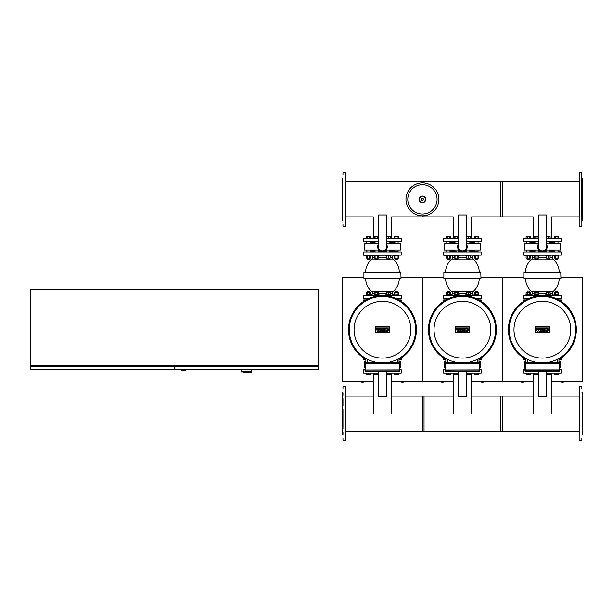 <?xml version="1.0" encoding="UTF-8"?>
<svg xmlns="http://www.w3.org/2000/svg" width="613" height="613" viewBox="0 0 613 613"><rect width="100%" height="100%" fill="white"/><g stroke="black" fill="none" stroke-linecap="round" stroke-linejoin="round"><path stroke-width="0.92" d="M523.824 277.49A6 6 0 0 0 520.23 277.712M564.512 277.712A6 6 0 0 0 560.918 277.49M560.205 381.661A6 6 0 0 0 564.512 381.661M520.23 381.661A6 6 0 0 0 524.536 381.661M551.508 381.661L582.35 381.661L582.35 277.712L560.918 277.712M480.967 277.712L502.392 277.712L502.392 381.661L502.392 277.712L523.824 277.712M471.558 381.661L533.233 381.661M443.866 277.49A6 6 0 0 0 440.272 277.712M484.554 277.712A6 6 0 0 0 480.967 277.49M480.255 381.661A6 6 0 0 0 484.554 381.661M440.272 381.661A6 6 0 0 0 444.578 381.661M401.009 277.712L422.434 277.712L422.434 381.661L422.434 277.712L443.866 277.712M391.6 381.661L453.275 381.661M525.778 359.341A33.983 33.983 0 0 1 542.375 295.704A33.983 33.983 0 0 1 558.964 359.341M542.375 296.508A33.179 33.179 0 0 0 509.188 329.687A33.179 33.179 0 0 0 542.375 362.873A33.179 33.179 0 0 0 575.553 329.687A33.179 33.179 0 0 0 542.375 296.508M558.964 358.421L558.964 362.873L558.964 358.421A33.179 33.179 0 0 0 542.375 296.508A33.179 33.179 0 0 0 525.778 358.421L525.778 362.873M513.978 329.687A28.39 28.39 0 0 1 542.375 301.297A28.39 28.39 0 0 1 570.764 329.687A28.39 28.39 0 0 1 542.375 358.076A28.39 28.39 0 0 1 513.978 329.687M445.827 359.341A33.983 33.983 0 0 1 462.417 295.704A33.983 33.983 0 0 1 479.006 359.341M462.417 296.508A33.179 33.179 0 0 0 429.23 329.687A33.179 33.179 0 0 0 462.417 362.873A33.179 33.179 0 0 0 495.595 329.687A33.179 33.179 0 0 0 462.417 296.508M479.006 358.421L479.006 362.873L479.006 358.421A33.179 33.179 0 0 0 462.417 296.508A33.179 33.179 0 0 0 445.827 358.421L445.827 362.873M434.019 329.687A28.39 28.39 0 0 1 462.417 301.297A28.39 28.39 0 0 1 490.806 329.687A28.39 28.39 0 0 1 462.417 358.076A28.39 28.39 0 0 1 434.019 329.687M540.812 331.212L541.785 328.131L542.796 328.131L541.823 331.212L540.812 331.212M543.478 328.131L544.459 328.131L543.739 330.422L544.842 330.422L544.589 331.212L542.505 331.212L543.478 328.131M540.091 331.212L539.21 331.212L538.62 329.526L538.084 331.219L537.249 331.219L536.214 328.131L537.187 328.131L537.693 329.756L538.222 328.131L539.118 328.131L539.632 329.756L540.122 328.131L541.072 328.131L540.091 331.212M548.443 329.671A1.801 1.663 0 0 1 546.643 331.334A1.801 1.663 0 0 1 544.842 329.671A1.801 1.663 0 0 1 546.643 328.016A1.801 1.663 0 0 1 548.443 329.671M545.838 329.671A0.805 0.805 0 0 1 546.643 328.875A0.805 0.805 0 0 1 547.447 329.671A0.805 0.805 0 0 1 546.643 330.476A0.805 0.805 0 0 1 545.838 329.671M549.348 332.346L535.394 332.346L535.394 327.028L549.348 327.028L549.348 332.346M535.172 326.806L549.57 326.806L549.57 332.568L535.172 332.568L535.172 326.806M460.853 331.212L461.834 328.131L462.846 328.131L461.865 331.212L460.853 331.212M463.52 328.131L464.508 328.131L463.78 330.422L464.884 330.422L464.631 331.212L462.547 331.212L463.52 328.131M460.141 331.212L459.252 331.212L458.662 329.526L458.126 331.219L457.29 331.219L456.256 328.131L457.229 328.131L457.735 329.756L458.263 328.131L459.168 328.131L459.673 329.756L460.164 328.131L461.114 328.131L460.141 331.212M468.485 329.671A1.801 1.663 0 0 1 466.685 331.334A1.801 1.663 0 0 1 464.884 329.671A1.801 1.663 0 0 1 466.685 328.016A1.801 1.663 0 0 1 468.485 329.671M465.88 329.671A0.805 0.805 0 0 1 466.685 328.875A0.805 0.805 0 0 1 467.489 329.671A0.805 0.805 0 0 1 466.685 330.476A0.805 0.805 0 0 1 465.88 329.671M469.389 332.346L455.436 332.346L455.436 327.028L469.389 327.028L469.389 332.346M455.221 326.806L469.612 326.806L469.612 332.568L455.221 332.568L455.221 326.806M523.579 358L523.579 359.433L525.778 359.433M558.964 359.433L561.163 359.433L561.163 358M443.628 358L443.628 359.433L445.827 359.433M479.006 359.433L481.205 359.433L481.205 358M558.803 299.941L561.163 299.941L561.163 301.374M523.579 301.374L523.579 299.941L525.939 299.941M478.845 299.941L481.205 299.941L481.205 301.374M443.628 301.374L443.628 299.941L445.98 299.941M537.839 259.322L535.279 259.322L537.678 259.483L537.839 258.173M534.161 255.33L534.161 255.805L538.957 255.805L538.957 255.33M534.988 238.219L534.988 236.618L534.421 236.618L534.421 238.219M534.988 236.618L537.134 236.618L537.134 238.219M537.134 236.618L538.291 236.618M534.421 255.805L534.421 258.173L538.697 258.173L538.697 255.805M534.988 255.805L534.988 258.173M537.134 255.805L537.134 258.173M549.463 259.322L546.903 259.322L549.302 259.483L549.463 258.173M545.785 255.33L545.785 255.805L550.581 255.805L550.581 255.33M546.451 236.618L548.183 236.618L548.183 238.219M548.183 236.618L550.106 236.618L550.106 238.219M546.267 255.805L546.267 258.173L550.106 258.173L550.106 255.805M548.183 255.805L548.183 258.173M557.684 259.322L555.125 259.322L557.524 259.483L557.684 258.173L557.684 259.322M554.006 255.33L554.006 255.805L558.803 255.805L558.803 255.33M554.19 238.219L554.19 236.618L554.267 238.219M554.267 236.618L555.83 236.618L555.83 238.219M555.83 236.618L557.976 236.618L557.976 238.219M557.976 236.618L558.55 236.618L558.55 238.219M554.267 255.805L554.267 258.173L558.619 258.173L558.619 255.805M555.83 255.805L555.83 258.173M557.976 255.805L557.976 258.173M558.55 255.805L558.55 258.173M554.006 255.805L554.006 255.353A2 2 0 0 0 552.313 257.33L550.106 257.33M558.55 236.618L558.619 238.219M554.19 255.805L554.267 258.173M548.183 295.305L538.957 295.305L538.957 294.83L534.161 294.83L534.161 295.305L525.939 294.83L525.939 295.305L523.579 295.466L561.163 295.466L523.74 295.305M529.617 292.462L529.456 290.991L527.218 290.991L527.057 292.462M529.456 290.991L527.218 290.991M530.551 294.83L530.551 292.462L526.123 292.462L526.123 294.83M529.448 294.83L529.448 292.462M527.226 294.83L527.226 292.462M535.279 291.152L537.839 291.152L535.44 290.991L535.279 292.462M538.697 294.83L538.697 292.462L534.421 292.462L534.421 294.83M537.134 294.83L537.134 292.462M534.988 294.83L534.988 292.462M538.957 295.305L534.865 295.305M558.106 295.305L550.581 295.305L550.581 294.83L545.785 294.83L545.785 295.305M546.903 291.152L549.463 291.152L547.064 290.991L546.903 292.462M550.106 294.83L550.106 292.462L546.267 292.462L546.267 294.83M548.183 294.83L548.183 292.462M558.803 294.83L558.803 295.305L558.803 294.83L554.006 294.83L554.006 295.282A2 2 0 0 1 552.313 293.305L550.106 293.305M555.125 291.152L557.684 291.152L557.684 292.462L557.524 290.991L555.286 290.991L555.125 292.462L555.286 290.991M554.267 294.83L554.267 292.462L554.19 294.83M558.55 294.83L558.55 292.462L554.267 292.462M557.976 294.83L557.976 292.462M555.83 294.83L555.83 292.462M558.619 294.83L558.55 292.462M527.057 259.322L527.057 258.173L527.218 259.483L529.617 259.322L527.218 259.483M529.456 259.483L529.617 258.173M534.421 257.33L532.436 257.33A2 2 0 0 0 530.735 255.353L530.735 255.805L525.939 255.805L525.939 255.33M530.735 255.805L530.735 255.33M529.938 251.813L529.938 250.05M529.938 243.652L529.938 241.737M526.736 251.813L526.736 250.05L526.736 251.813M526.736 243.652L526.736 241.737L526.736 243.652M526.123 238.219L526.123 236.618L530.551 236.618L530.551 238.219M529.448 236.618L529.448 238.219M527.226 236.618L527.226 238.219M526.123 255.805L526.123 258.173L530.551 258.173L530.551 255.805M529.448 255.805L529.448 258.173M527.226 255.805L527.226 258.173M552.313 257.33L552.313 257.606A2 2 0 0 0 553.041 259.153A16.789 16.789 0 0 1 559.163 272.118M534.421 257.606L532.436 257.606A2 2 0 0 1 531.701 259.153A16.789 16.789 0 0 0 525.579 272.118M542.375 251.813L538.314 251.813M534.797 251.813L530.092 251.813M540.651 251.33L538.16 251.33M534.957 251.33L529.938 251.33M534.421 293.305L532.436 293.305A2 2 0 0 1 530.735 295.282M525.579 278.517A16.789 16.789 0 0 0 531.701 291.481A2 2 0 0 1 532.436 293.029L532.436 293.305M559.163 278.517A16.789 16.789 0 0 1 553.041 291.481A2 2 0 0 0 552.313 293.029L550.106 293.029M523.985 278.517L560.918 278.356L523.985 278.517M560.918 272.279L523.824 272.279L560.765 272.118L560.918 278.356M528.153 298.822L523.579 298.661L528.506 298.661M556.589 298.822L561.163 298.661L556.236 298.661M561.163 251.966L523.579 251.966L561.163 251.966L561.163 255.169L523.74 255.33L561.163 255.169M554.65 251.813L554.811 250.05M558.006 250.05L558.006 251.813L561.002 251.813M527.096 251.813L526.575 251.813M530.735 295.305L533.233 295.305M554.811 251.33L549.784 251.33M546.589 251.33L544.091 251.33M538.291 241.737L523.579 241.737L523.579 238.219L538.291 238.219M529.938 241.936L530.375 242.373L534.957 242.373M549.784 242.373L554.367 242.373L554.811 241.936M546.451 241.737L561.163 241.737L561.163 238.219L546.451 238.219M554.765 243.652L554.282 242.373M529.977 243.652L530.46 242.373M554.282 251.33L554.765 250.05M530.46 251.33L529.977 250.05M546.451 244.326A4.797 4.797 0 0 1 542.375 251.652A4.797 4.797 0 0 1 538.291 244.326M538.291 214.948L538.291 246.855A4.076 4.076 0 0 0 542.375 250.932A4.076 4.076 0 0 0 546.451 246.855L546.451 214.948L538.291 214.948M538.796 250.05L524.383 250.05L524.383 243.652L538.291 243.652M546.451 243.652L560.359 243.652L560.359 250.05L545.945 250.05M554.765 250.847L549.784 250.847M546.589 250.847L545.026 250.847M539.724 250.847L538.16 250.847M534.957 250.847L529.977 250.847M554.765 242.855L549.784 242.855M534.957 242.855L529.977 242.855M551.508 238.219L551.508 216.879L579.155 216.879M533.233 238.219L533.233 216.879L500.798 216.879L500.798 181.839L579.155 181.839M457.88 259.322L455.321 259.322L457.719 259.483L457.88 258.173M454.202 255.33L454.202 255.805L458.999 255.805L458.999 255.33M455.038 238.219L455.038 236.618L454.463 236.618L454.463 238.219M455.038 236.618L457.175 236.618L457.175 238.219M457.175 236.618L458.34 236.618M454.463 255.805L454.463 258.173L458.739 258.173L458.739 255.805M455.038 255.805L455.038 258.173M457.175 255.805L457.175 258.173M469.504 259.322L466.953 259.322L469.351 259.483L469.504 258.173M465.826 255.33L465.826 255.805L470.631 255.805L470.631 255.33M466.493 236.618L468.232 236.618L468.232 238.219M468.232 236.618L470.148 236.618L470.148 238.219M466.309 255.805L466.309 258.173L470.148 258.173L470.148 255.805M468.232 255.805L468.232 258.173M477.726 258.173L477.726 259.322L475.175 259.322L477.573 259.483M474.048 255.33L474.048 255.805L478.853 255.805L478.853 255.33M474.232 238.219L474.232 236.618L474.309 238.219M474.309 236.618L475.88 236.618L475.88 238.219M475.88 236.618L478.017 236.618L478.017 238.219M478.017 236.618L478.592 236.618L478.592 238.219M474.309 255.805L474.309 258.173L478.669 258.173L478.669 255.805M475.88 255.805L475.88 258.173M478.017 255.805L478.017 258.173M478.592 255.805L478.592 258.173M478.592 236.618L478.669 238.219M474.232 255.805L474.309 258.173M453.275 295.305L450.777 295.305L450.777 294.83L445.98 294.83L445.98 295.305L443.628 295.466L481.205 295.466L443.789 295.305M447.099 291.152L449.658 291.152L447.26 290.991L447.099 292.462M449.498 290.991L449.658 292.462M450.593 294.83L450.593 292.462L446.164 292.462L446.164 294.83M449.49 294.83L449.49 292.462M447.275 294.83L447.275 292.462M458.999 295.305L458.999 294.83L454.202 294.83L454.202 295.305L454.907 295.305M455.321 291.152L457.88 291.152L455.482 290.991L455.321 292.462M458.739 294.83L458.739 292.462L454.463 292.462L454.463 294.83M457.175 294.83L457.175 292.462M455.038 294.83L455.038 292.462M470.631 295.305L470.631 294.83L465.826 294.83L465.826 295.305M466.953 291.152L469.504 291.152L467.106 290.991L466.953 292.462M470.148 294.83L470.148 292.462L466.309 292.462L466.309 294.83M468.232 294.83L468.232 292.462M478.853 295.305L478.853 294.83L474.048 294.83L474.048 295.305M475.175 291.152L477.726 291.152L475.328 290.991L475.175 292.462M474.309 294.83L474.309 292.462L474.232 294.83M478.592 294.83L478.592 292.462L474.309 292.462M478.017 294.83L478.017 292.462M475.88 294.83L475.88 292.462M478.669 294.83L478.592 292.462M447.099 259.322L449.658 259.322L449.658 258.173L449.658 259.322L447.099 259.322L447.099 258.173M450.777 255.33L450.777 255.805L445.98 255.805L445.98 255.33M449.98 251.813L449.98 250.05M449.98 243.652L449.98 241.737M446.777 251.813L446.777 250.05M446.777 243.652L446.777 241.737M446.164 238.219L446.164 236.618L450.593 236.618L450.593 238.219M449.49 236.618L449.49 238.219M447.275 236.618L447.275 238.219M446.164 255.805L446.164 258.173L450.593 258.173L450.593 255.805M449.49 255.805L449.49 258.173M447.275 255.805L447.275 258.173M474.048 255.353A2 2 0 0 0 472.355 257.33L472.355 257.606A2 2 0 0 0 473.083 259.153A16.789 16.789 0 0 1 479.205 272.118M454.463 257.606L452.478 257.606A2 2 0 0 1 451.75 259.153A16.789 16.789 0 0 0 445.628 272.118M450.777 255.353A2 2 0 0 1 452.478 257.33L452.478 257.606M462.417 251.813L458.363 251.813M456.601 251.813L450.141 251.813M460.692 251.33L458.202 251.33M454.999 251.33L449.98 251.33M454.463 293.305L452.478 293.305A2 2 0 0 1 450.777 295.282M479.205 278.517A16.789 16.789 0 0 1 473.083 291.481A2 2 0 0 0 472.355 293.029L472.355 293.305A2 2 0 0 0 474.048 295.282M445.628 278.517A16.789 16.789 0 0 0 451.75 291.481A2 2 0 0 1 452.478 293.029L452.478 293.305M444.027 278.517L480.967 278.356L444.027 278.517M480.967 272.279L443.866 272.279L480.807 272.118L480.967 278.356M448.195 298.822L443.628 298.661L448.547 298.661M476.638 298.822L481.205 298.661L476.286 298.661M481.205 251.966L443.628 251.966L481.205 251.966L481.205 255.169L443.789 255.33L481.205 255.169M478.048 250.05L478.048 251.813L474.692 251.813L474.853 250.05M447.138 251.813L446.624 251.813M474.853 251.33L469.826 251.33M466.631 251.33L464.141 251.33M458.34 241.737L443.628 241.737L443.628 238.219L458.34 238.219M449.98 241.936L450.425 242.373L454.999 242.373M469.826 242.373L474.408 242.373L474.853 241.936M466.493 241.737L481.205 241.737L481.205 238.219L466.493 238.219M474.807 243.652L474.332 242.373M450.019 243.652L450.501 242.373M474.332 251.33L474.807 250.05M450.501 251.33L450.019 250.05M466.493 244.326A4.797 4.797 0 0 1 462.417 251.652A4.797 4.797 0 0 1 458.34 244.326M458.34 214.948L458.34 246.855A4.076 4.076 0 0 0 462.417 250.932A4.076 4.076 0 0 0 466.493 246.855L466.493 214.948L458.34 214.948M458.838 250.05L444.425 250.05L444.425 243.652L458.34 243.652M466.493 243.652L480.408 243.652L480.408 250.05L465.987 250.05M474.807 250.847L469.826 250.847M466.631 250.847L465.068 250.847M459.765 250.847L458.202 250.847M454.999 250.847L450.019 250.847M474.807 242.855L469.826 242.855M454.999 242.855L450.019 242.855M471.558 238.219L471.558 216.879L502.392 216.879L502.392 181.839L422.434 181.839L422.434 182.889A16.474 16.474 0 0 1 438.908 199.355A16.474 16.474 0 0 1 422.434 215.83A16.474 16.474 0 0 1 405.967 199.355A16.474 16.474 0 0 1 422.434 182.889A16.474 16.474 0 0 1 438.908 199.355M453.275 238.219L453.275 216.879L422.434 216.879L422.434 215.83M538.291 374.781L534.421 374.781L534.421 373.187M538.122 374.781L538.122 373.187M535.984 374.781L535.984 373.187M550.397 373.187L550.397 374.781L546.451 374.781M547.08 374.781L547.08 373.187M549.294 374.781L549.294 373.187M558.55 373.187L558.55 374.781L554.842 374.781L554.842 373.187M556.979 374.781L556.979 373.187M554.842 374.781L554.267 374.781L554.267 373.187M530.253 373.187L530.253 374.781L530.475 373.187M530.253 374.781L526.199 374.781L526.199 373.187M528.337 374.781L528.337 373.187M526.414 374.781L526.414 373.187M559.761 369.662L561.163 369.662L561.163 373.187L546.451 373.187M524.981 369.662L523.579 369.662L523.579 373.187L538.291 373.187M538.291 371.424L538.291 396.45L546.451 396.45L546.451 371.424M558.964 361.348L560.359 361.348L560.359 367.746L559.761 367.746M524.981 367.746L524.383 367.746L524.383 361.348L525.778 361.348M551.508 413.645L551.508 373.187M533.233 413.645L533.233 373.187M458.34 374.781L454.463 374.781L454.463 373.187M458.172 374.781L458.172 373.187M456.026 374.781L456.026 373.187M470.447 373.187L470.447 374.781L466.493 374.781M467.121 374.781L467.121 373.187M469.336 374.781L469.336 373.187M478.592 373.187L478.592 374.781L474.883 374.781L474.883 373.187M477.021 374.781L477.021 373.187M474.883 374.781L474.309 374.781L474.309 373.187M450.302 373.187L450.302 374.781L450.517 373.187M450.302 374.781L446.241 374.781L446.241 373.187M448.379 374.781L448.379 373.187M446.463 374.781L446.463 373.187M479.803 369.662L481.205 369.662L481.205 373.187L466.493 373.187M445.023 369.662L443.628 369.662L443.628 373.187L458.34 373.187M458.34 371.424L458.34 396.45L466.493 396.45L466.493 371.424M479.006 361.348L480.408 361.348L480.408 367.746L479.803 367.746M445.023 367.746L444.425 367.746L444.425 361.348L445.827 361.348M471.558 413.645L471.558 373.187M453.275 413.645L453.275 373.187M579.155 396.121L551.508 396.121M533.233 396.121L500.798 396.121L500.798 431.161L579.155 431.161M453.275 396.121L422.434 396.121L422.434 431.161L502.392 431.161L502.392 396.121L471.558 396.121M559.845 369.823L524.904 369.823M559.845 370.145L559.362 370.145L559.362 371.026L525.379 371.026L525.379 370.145L524.82 370.068L525.379 369.907L525.379 363.271L559.362 363.271L559.362 369.907L559.922 370.068L524.904 370.145L559.922 370.068M559.761 369.823L559.761 363.271A0.398 0.398 0 0 0 559.362 362.873L525.379 362.873A0.398 0.398 0 0 0 524.981 363.271L524.981 369.823M524.981 370.145L524.981 371.026A0.398 0.398 0 0 0 525.379 371.424L559.362 371.424A0.398 0.398 0 0 0 559.761 371.026L559.761 370.145M479.887 369.823L444.862 370.068M479.964 369.907L479.404 370.145L479.964 369.907M444.862 369.907L479.404 369.823L444.946 370.145M479.803 369.823L479.803 363.271A0.398 0.398 0 0 0 479.404 362.873L445.421 362.873A0.398 0.398 0 0 0 445.023 363.271L445.023 369.823M445.023 370.145L445.023 371.026A0.398 0.398 0 0 0 445.421 371.424L479.404 371.424A0.398 0.398 0 0 0 479.803 371.026L479.803 370.145M363.907 277.49A6 6 0 0 0 360.314 277.712M404.603 277.712A6 6 0 0 0 401.009 277.49M400.297 381.661A6 6 0 0 0 404.603 381.661M360.314 381.661A6 6 0 0 0 364.62 381.661M373.317 381.661L342.483 381.661L342.483 277.712L363.907 277.712M365.869 359.341A33.983 33.983 0 0 1 382.458 295.704A33.983 33.983 0 0 1 399.048 359.341M382.458 296.508A33.179 33.179 0 0 0 349.28 329.687A33.179 33.179 0 0 0 382.458 362.873A33.179 33.179 0 0 0 415.637 329.687A33.179 33.179 0 0 0 382.458 296.508M399.048 358.421L399.048 362.873L399.048 358.421A33.179 33.179 0 0 0 382.458 296.508A33.179 33.179 0 0 0 365.869 358.421L365.869 362.873L365.471 362.873A0.398 0.398 0 0 0 365.064 363.271L365.064 369.823M354.069 329.687A28.39 28.39 0 0 1 382.458 301.297A28.39 28.39 0 0 1 410.848 329.687A28.39 28.39 0 0 1 382.458 358.076A28.39 28.39 0 0 1 354.069 329.687M380.903 331.212L381.876 328.131L382.887 328.131L381.914 331.212L380.903 331.212M383.569 328.131L384.55 328.131L383.822 330.422L384.926 330.422L384.673 331.212L382.589 331.212L383.569 328.131M380.183 331.212L379.294 331.212L378.711 329.526L378.175 331.219L377.332 331.219L376.298 328.131L377.271 328.131L377.784 329.756L378.305 328.131L379.209 328.131L379.723 329.756L380.206 328.131L381.156 328.131L380.183 331.212M388.527 329.671A1.801 1.663 0 0 1 386.726 331.334A1.801 1.663 0 0 1 384.933 329.671A1.801 1.663 0 0 1 386.726 328.016A1.801 1.663 0 0 1 388.527 329.671M385.929 329.671A0.805 0.805 0 0 1 386.726 328.875A0.805 0.805 0 0 1 387.531 329.671A0.805 0.805 0 0 1 386.726 330.476A0.805 0.805 0 0 1 385.929 329.671M389.439 332.346L375.485 332.346L375.485 327.028L389.439 327.028L389.439 332.346M375.263 326.806L389.653 326.806L389.653 332.568L375.263 332.568L375.263 326.806M363.67 358L363.67 359.433L365.869 359.433M399.048 359.433L401.247 359.433L401.247 358M398.894 299.941L401.247 299.941L401.247 301.374M363.67 301.374L363.67 299.941L366.022 299.941M377.922 259.322L375.363 259.322L377.761 259.483L377.922 258.173M374.244 255.33L374.244 255.805L379.041 255.805L379.041 255.33M375.079 238.219L375.079 236.618L374.505 236.618L374.505 238.219M375.079 236.618L377.217 236.618L377.217 238.219M377.217 236.618L378.382 236.618M374.505 255.805L374.505 258.173L378.788 258.173L378.788 255.805M375.079 255.805L375.079 258.173M377.217 255.805L377.217 258.173M389.554 259.322L386.995 259.322L389.393 259.483L389.554 258.173M385.876 255.33L385.876 255.805L390.673 255.805L390.673 255.33M386.535 236.618L388.274 236.618L388.274 238.219M388.274 236.618L390.19 236.618L390.19 238.219M386.351 255.805L386.351 258.173L390.19 258.173L390.19 255.805M388.274 255.805L388.274 258.173M397.776 259.322L395.216 259.322L397.615 259.483L397.776 258.173M394.098 255.33L394.098 255.805L398.894 255.805L398.894 255.33M394.282 238.219L394.282 236.618L394.351 238.219M394.351 236.618L395.921 236.618L395.921 238.219M395.921 236.618L398.059 236.618L398.059 238.219M398.059 236.618L398.634 236.618L398.634 238.219M394.351 255.805L394.351 258.173L398.711 258.173L398.711 255.805M395.921 255.805L395.921 258.173M398.059 255.805L398.059 258.173M398.634 255.805L398.634 258.173M398.634 236.618L398.711 238.219M394.282 255.805L394.351 258.173M370.819 295.305L370.819 294.83L366.022 294.83L366.022 295.305L373.317 295.305M367.141 291.152L369.7 291.152L367.302 290.991L367.141 292.462M369.539 290.991L369.7 292.462M370.643 294.83L370.643 292.462L366.206 292.462L366.206 294.83M369.532 294.83L369.532 292.462M367.317 294.83L367.317 292.462M379.041 295.305L379.041 294.83L374.244 294.83L374.244 295.305L374.949 295.305M375.363 291.152L377.922 291.152L375.524 290.991L375.363 292.462M378.788 294.83L378.788 292.462L374.505 292.462L374.505 294.83M377.217 294.83L377.217 292.462M375.079 294.83L375.079 292.462M390.673 295.305L390.673 294.83L385.876 294.83L385.876 295.305M386.995 291.152L389.554 291.152L387.155 290.991L386.995 292.462M390.19 294.83L390.19 292.462L386.351 292.462L386.351 294.83M388.274 294.83L388.274 292.462M401.086 295.305L363.67 295.466L401.247 295.466L398.894 295.305L398.894 294.83L391.6 295.305M395.216 291.152L397.776 291.152L395.377 290.991L395.216 292.462M394.351 294.83L394.351 292.462L394.282 294.83M398.634 294.83L398.634 292.462L394.351 292.462M398.059 294.83L398.059 292.462M395.921 294.83L395.921 292.462M398.711 294.83L398.634 292.462M367.141 259.322L369.7 259.322L369.7 258.173L369.7 259.322L367.141 259.322L367.141 258.173M370.819 255.33L370.819 255.805L366.022 255.805L366.022 255.33M370.022 251.813L370.022 250.05M370.022 243.652L370.022 241.737M366.827 251.813L366.827 250.05M366.827 243.652L366.827 241.737M366.206 238.219L366.206 236.618L370.643 236.618L370.643 238.219M369.532 236.618L369.532 238.219M367.317 236.618L367.317 238.219M366.206 255.805L366.206 258.173L370.643 258.173L370.643 255.805M369.532 255.805L369.532 258.173M367.317 255.805L367.317 258.173M394.098 255.353A2 2 0 0 0 392.397 257.33L392.397 257.606A2 2 0 0 0 393.125 259.153A16.789 16.789 0 0 1 399.247 272.118M374.505 257.606L372.52 257.606A2 2 0 0 1 371.792 259.153A16.789 16.789 0 0 0 365.67 272.118M370.819 255.353A2 2 0 0 1 372.52 257.33L372.52 257.606M380.734 251.33L378.244 251.33M375.049 251.33L370.022 251.33M374.505 293.305L372.52 293.305A2 2 0 0 1 370.819 295.282M399.247 278.517A16.789 16.789 0 0 1 393.125 291.481A2 2 0 0 0 392.397 293.029L392.397 293.305A2 2 0 0 0 394.098 295.282M365.67 278.517A16.789 16.789 0 0 0 371.792 291.481A2 2 0 0 1 372.52 293.029L372.52 293.305M364.068 278.517L401.009 278.356L364.068 278.517M401.009 272.279L363.907 272.279L400.848 272.118L401.009 278.356M368.237 298.822L363.67 298.661L368.589 298.661M396.68 298.822L401.247 298.661L396.327 298.661M401.247 251.966L363.67 251.966L401.247 251.966L401.247 255.169L363.831 255.33L401.247 255.169M398.09 250.05L398.09 251.813L394.734 251.813L394.895 250.05M390.029 251.813L389.516 251.813M367.179 251.813L366.666 251.813M363.831 295.305L366.022 295.305M394.895 251.33L389.868 251.33M386.673 251.33L384.182 251.33M378.382 241.737L363.67 241.737L363.67 238.219L378.382 238.219M370.022 241.936L370.467 242.373L375.049 242.373M389.868 242.373L394.45 242.373L394.895 241.936M386.535 241.737L401.247 241.737L401.247 238.219L386.535 238.219M394.849 243.652L394.374 242.373M370.068 243.652L370.543 242.373M394.374 251.33L394.849 250.05M370.543 251.33L370.068 250.05M386.535 244.326A4.797 4.797 0 0 1 382.458 251.652A4.797 4.797 0 0 1 378.382 244.326M378.382 214.948L378.382 246.855A4.076 4.076 0 0 0 382.458 250.932A4.076 4.076 0 0 0 386.535 246.855L386.535 214.948L378.382 214.948M378.88 250.05L364.467 250.05L364.467 243.652L378.382 243.652M386.535 243.652L400.45 243.652L400.45 250.05L386.037 250.05M394.849 250.847L389.868 250.847M386.673 250.847L385.11 250.847M379.807 250.847L378.244 250.847M375.049 250.847L370.068 250.847M394.849 242.855L389.868 242.855M375.049 242.855L370.068 242.855M391.6 238.219L391.6 216.879L424.035 216.879L424.035 215.753M373.317 238.219L373.317 216.879L345.678 216.879M378.382 374.781L374.505 374.781L374.505 373.187M378.213 374.781L378.213 373.187M376.068 374.781L376.068 373.187M390.489 373.187L390.489 374.781L386.535 374.781M387.163 374.781L387.163 373.187M389.378 374.781L389.378 373.187M398.634 373.187L398.634 374.781L394.925 374.781L394.925 373.187M397.071 374.781L397.071 373.187M394.925 374.781L394.351 374.781L394.351 373.187M370.344 373.187L370.344 374.781L370.566 373.187M370.344 374.781L366.283 374.781L366.283 373.187M368.421 374.781L368.421 373.187M366.505 374.781L366.505 373.187M399.852 369.662L401.247 369.662L401.247 373.187L386.535 373.187M365.064 369.662L363.67 369.662L363.67 373.187L378.382 373.187M378.382 371.424L378.382 396.45L386.535 396.45L386.535 371.424M399.048 361.348L400.45 361.348L400.45 367.746L399.852 367.746M365.064 367.746L364.467 367.746L364.467 361.348L365.869 361.348M391.6 413.645L391.6 373.187M373.317 413.645L373.317 373.187M345.678 181.839L424.035 181.839L424.035 182.965M342.958 177.816L342.483 178.092L342.483 220.626L342.958 220.902M342.958 173.257L342.958 174.736M342.958 223.983L342.958 225.461M345.678 174.736L345.678 223.983M345.678 220.305L345.678 217.876M345.678 180.843L345.678 178.414M581.867 177.816L582.35 178.092L582.35 220.626L581.867 220.902M579.155 174.736L579.155 226.381L579.308 172.176L581.714 172.176L581.867 220.305M579.155 220.366L579.155 217.814M581.867 184.459L581.867 180.904M579.155 180.904L579.155 178.352M581.867 195.034L581.867 191.417M581.867 207.24L581.867 203.685M579.155 203.623L579.155 207.301M581.867 217.814L581.867 214.198M581.867 226.381L581.714 172.176M579.155 226.381L579.155 223.983M581.867 173.257L581.867 174.736M342.958 435.184L342.483 434.908L342.483 392.374L342.958 392.098M345.678 395.124L345.678 438.203M345.678 432.096L345.678 434.586M342.958 417.966L342.958 428.541M345.678 421.522L345.678 417.966M345.678 409.315L345.678 405.76M342.958 405.699L342.958 398.741M342.958 387.539L342.958 389.079M342.958 439.743L342.958 438.264M342.958 434.648L342.958 432.157M342.958 417.905L342.958 409.377M342.958 395.186L342.958 392.833M581.867 435.184L582.35 434.908L582.35 392.374L581.867 392.098M581.867 439.743L581.867 438.264M581.867 389.017L581.867 386.619M579.155 438.264L579.155 389.017M579.155 392.695L579.155 395.124M579.155 432.157L579.155 434.586M345.678 431.161L424.035 431.161L424.035 396.121L391.6 396.121M373.317 396.121L345.678 396.121M422.434 184.712A14.643 14.643 0 0 1 437.077 199.355A14.643 14.643 0 0 1 422.434 213.998A14.643 14.643 0 0 1 407.791 199.355A14.643 14.643 0 0 1 422.434 184.712M399.929 369.823L364.911 370.068M400.005 369.907L399.446 370.145L400.005 369.907M364.911 369.907L399.446 369.823L365.471 369.907L365.064 371.026A0.398 0.398 0 0 0 365.471 371.424L399.446 371.424A0.398 0.398 0 0 0 399.852 371.026L399.852 370.145L399.852 371.026L365.471 371.026L365.471 371.424M365.064 371.026L364.988 370.145M399.852 363.271L399.852 369.823L399.852 363.271A0.398 0.398 0 0 0 399.446 362.873L365.471 362.873L365.471 363.271L399.852 363.271M399.048 362.873L399.446 362.873L399.446 369.823M181.448 369.662L181.448 370.467L185.448 370.467L185.448 369.662M174.889 366.467L174.889 369.662L318.492 369.662L318.492 366.467L30.65 366.467L30.65 369.662L174.253 369.662L174.253 366.467M31.447 365.67L31.447 366.467M317.695 365.67L317.695 366.467M30.65 289.711L30.65 365.67L318.492 365.67L318.492 289.711L30.65 289.711M244.932 372.068L244.932 372.865L251.652 372.865L251.652 371.263L241.415 371.263L251.652 371.263L251.652 369.662M244.932 372.865L243.736 372.865L243.736 372.068L241.415 372.068L241.415 369.662M241.415 372.068L251.591 372.068L251.591 372.865M527.379 362.873L527.379 359.287M557.363 359.287L557.363 362.873M447.421 362.873L447.421 359.287M477.404 359.287L477.404 362.873M553.041 259.153L549.463 259.153M546.903 259.153L537.839 259.153M535.279 259.153L531.701 259.153M546.267 257.606L538.697 257.606M546.267 257.33L538.697 257.33M546.267 293.305L538.697 293.305M546.267 293.029L538.697 293.029M534.421 293.029L532.436 293.029M553.041 291.481L549.463 291.481M546.903 291.481L537.839 291.481M535.279 291.481L531.701 291.481M552.313 257.606L550.106 257.606M473.083 259.153L469.504 259.153M466.953 259.153L457.88 259.153M455.321 259.153L451.75 259.153M466.309 257.606L458.739 257.606M466.309 257.33L458.739 257.33M454.463 257.33L452.478 257.33M466.309 293.305L458.739 293.305M466.309 293.029L458.739 293.029M454.463 293.029L452.478 293.029M473.083 291.481L469.504 291.481M466.953 291.481L457.88 291.481M455.321 291.481L451.75 291.481M472.355 293.029L470.148 293.029M472.355 293.305L470.148 293.305M472.355 257.33L470.148 257.33M472.355 257.606L470.148 257.606M525.379 370.145L559.362 370.145M559.362 362.873L559.761 363.271M559.761 371.026L559.362 371.424M524.981 363.271L525.379 362.873M525.379 371.424L524.981 371.026M445.421 369.823L445.421 363.271L479.803 363.271M479.404 362.873L479.404 369.823M479.404 370.145L479.404 371.026L445.421 371.026L445.421 370.145M479.803 371.026L479.404 371.424M445.023 363.271L445.421 362.873M445.421 371.424L445.023 371.026M367.471 362.873L367.471 359.287M397.454 359.287L397.454 362.873M393.125 259.153L389.554 259.153M386.995 259.153L377.922 259.153M375.363 259.153L371.792 259.153M386.351 257.606L378.788 257.606M386.351 257.33L378.788 257.33M374.505 257.33L372.52 257.33M386.351 293.305L378.788 293.305M386.351 293.029L378.788 293.029M374.505 293.029L372.52 293.029M393.125 291.481L389.554 291.481M386.995 291.481L377.922 291.481M375.363 291.481L371.792 291.481M392.397 293.029L390.19 293.029M392.397 293.305L390.19 293.305M392.397 257.33L390.19 257.33M392.397 257.606L390.19 257.606M343.119 226.542L345.517 226.542L345.678 172.33M345.678 386.619L345.517 440.824L343.119 440.824M581.714 386.458L579.308 386.458L579.155 440.67M405.967 199.355A16.474 16.474 0 0 1 422.434 182.889M425.736 199.355A3.295 3.295 0 0 1 422.434 202.658A3.295 3.295 0 0 1 419.139 199.355A3.295 3.295 0 0 1 422.434 196.06A3.295 3.295 0 0 1 425.736 199.355M423.453 199.355A1.019 1.019 0 0 1 422.434 200.374A1.019 1.019 0 0 1 421.422 199.355A1.019 1.019 0 0 1 422.434 198.344A1.019 1.019 0 0 1 423.453 199.355M423.284 199.355A0.843 0.843 0 0 1 422.434 200.206A0.843 0.843 0 0 1 421.591 199.355A0.843 0.843 0 0 1 422.434 198.512A0.843 0.843 0 0 1 423.284 199.355M399.446 370.145L399.446 371.424M365.471 369.823L365.471 363.271L365.064 363.271M534.957 241.737L534.957 243.652M534.957 250.05L534.957 251.813M538.16 241.737L538.16 243.652M538.16 250.05L538.16 251.813M535.279 258.173L535.279 259.322M546.589 241.737L546.589 243.652M546.589 250.05L546.589 251.813M549.784 241.737L549.784 243.652M549.784 250.05L549.784 251.813M546.903 258.173L546.903 259.322M554.811 241.737L554.811 243.652M558.006 241.737L558.006 243.652M555.125 258.173L555.125 259.322M526.736 298.822L526.736 299.519M537.839 292.462L537.839 291.152M549.463 292.462L549.463 291.152M554.006 295.305L554.006 294.83M558.006 298.822L558.006 299.519L558.006 298.822M523.824 272.279L523.824 278.356M523.579 295.466L523.579 298.661M523.579 251.966L523.579 255.169M561.163 295.466L561.163 298.661M454.999 241.737L454.999 243.652M454.999 250.05L454.999 251.813M458.202 241.737L458.202 243.652M458.202 250.05L458.202 251.813M455.321 258.173L455.321 259.322M466.631 241.737L466.631 243.652M466.631 250.05L466.631 251.813M469.826 241.737L469.826 243.652M469.826 250.05L469.826 251.813M466.953 258.173L466.953 259.322M474.853 241.737L474.853 243.652M478.048 241.737L478.048 243.652M475.175 258.173L475.175 259.322M446.777 298.822L446.777 299.519M457.88 292.462L457.88 291.152M469.504 292.462L469.504 291.152M478.048 298.822L478.048 299.519M477.726 292.462L477.726 291.152M443.866 272.279L443.866 278.356M443.628 295.466L443.628 298.661M443.628 251.966L443.628 255.169M481.205 295.466L481.205 298.661M375.049 241.737L375.049 243.652M375.049 250.05L375.049 251.813M378.244 241.737L378.244 243.652M378.244 250.05L378.244 251.813M375.363 258.173L375.363 259.322M386.673 241.737L386.673 243.652M386.673 250.05L386.673 251.813M389.868 241.737L389.868 243.652M389.868 250.05L389.868 251.813M386.995 258.173L386.995 259.322M394.895 241.737L394.895 243.652M398.09 241.737L398.09 243.652M395.216 258.173L395.216 259.322M366.827 298.822L366.827 299.519M377.922 292.462L377.922 291.152M389.554 292.462L389.554 291.152M398.09 298.822L398.09 299.519M397.776 292.462L397.776 291.152M363.907 272.279L363.907 278.356M363.67 295.466L363.67 298.661M363.67 251.966L363.67 255.169M401.247 295.466L401.247 298.661M345.517 172.176L343.119 172.176M579.308 226.542L581.714 226.542M345.517 386.458L343.119 386.458M579.308 440.824L581.714 440.824M419.116 199.355C421.33 203.646 423.545 203.646 425.759 199.355C423.545 195.072 421.33 195.072 419.116 199.355"/></g></svg>
